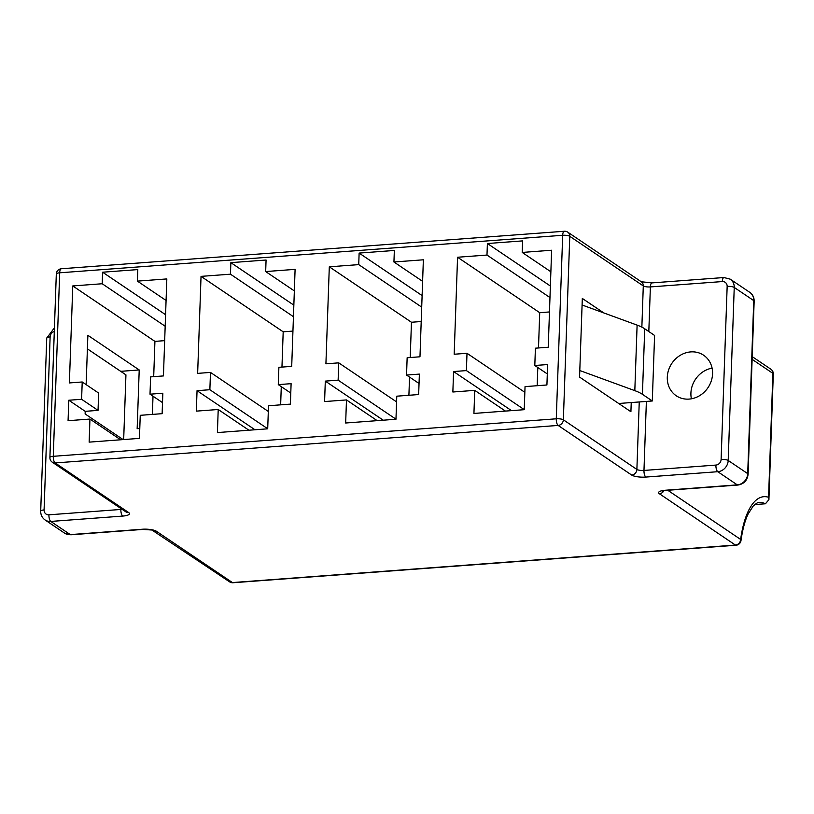 <?xml version="1.0" encoding="UTF-8"?>
<svg xmlns="http://www.w3.org/2000/svg" width="814" height="814" viewBox="0 0 814 814"><rect width="100%" height="100%" fill="white"/><g stroke="black" fill="none" stroke-linecap="round" stroke-linejoin="round"><path stroke-width="1.22" d="M712.565 373.809A24.461 21.774 124 0 1 699.633 395.655A24.461 21.774 124 0 1 676.251 395.777A24.461 21.774 124 0 1 667.297 377.187A24.461 21.774 124 0 1 680.219 355.342A24.461 21.774 124 0 1 703.611 355.219A24.461 21.774 124 0 1 712.565 373.809M667.785 490.282L740.638 539.438A81.542 30.413 -94.3 0 1 768.569 497.293L768.915 499.654L765.425 503.785L754.863 504.568A76.109 28.388 -94.3 0 0 754.782 504.527M524.236 409.686L525.04 386.619L546.916 384.981L547.629 364.54L534.808 365.496L535.409 348.189L548.239 347.232L551.627 250.234L522.201 252.432L522.598 240.893L487.393 243.518L486.986 255.057L457.56 257.244L454.181 354.243L467.002 353.286L466.402 370.594L453.571 371.55L452.859 392.002L474.735 390.364L473.931 413.441L524.236 409.686M338.136 380.158L325.305 381.115L324.593 401.567L346.479 399.928L345.665 423.005L395.97 419.251L396.774 396.184L418.65 394.546L419.373 374.104L406.542 375.061L407.142 357.753L419.973 356.797L423.361 259.798L393.935 261.996L394.342 250.458L359.127 253.083L358.73 264.621L329.304 266.809L325.915 363.807L338.736 362.851L338.136 380.158L395.97 419.19M209.87 389.723L197.049 390.679L196.327 411.131L218.213 409.493L217.409 432.57L267.704 428.815L268.508 405.748L290.394 404.11L291.107 383.669L278.276 384.625L278.887 367.318L291.707 366.361L295.095 269.363L265.669 271.561L266.076 260.022L230.861 262.647L230.464 274.186L201.038 276.373L197.649 373.372L210.48 372.415L209.87 389.723L267.704 428.754M69.383 382.936L82.214 381.98L81.604 399.287L68.783 400.244L68.071 420.696L89.947 419.057L89.143 442.134L139.438 438.38L140.242 415.313L162.128 413.675L162.841 393.233L150.01 394.19L150.621 376.882L163.441 375.926L166.829 278.927L137.403 281.125L137.81 269.587L102.605 272.212L102.198 283.75L72.772 285.938L69.383 382.936M631.237 402.554L630.911 411.731L579.568 377.086L582.315 298.433L603.784 312.922M691.391 398.799A24.461 21.774 124 0 1 690.913 393.121A24.461 21.774 124 0 1 712.087 368.132M86.142 384.635L87.871 335.307L139.214 369.953L120.706 371.337M139.214 369.953L137.159 428.683L139.784 428.479M123.118 439.601L85.124 413.95L85.216 411.335L98.036 410.378L98.647 393.07L82.214 381.98M419.037 383.486L406.542 375.061M396.571 401.882L338.736 362.851M422.11 295.584L359.127 253.083M524.236 409.625L466.402 370.594M524.837 392.317L467.002 353.286M166.076 300.468L137.403 281.125M164.672 340.649L154.925 341.381L72.772 285.938M165.181 326.251L102.198 283.75M254.965 429.761L197.049 390.679M162.515 402.615L150.01 394.19M422.608 281.339L393.935 261.996M98.036 410.378L81.604 399.287M248.921 430.219L218.213 409.493M290.781 393.05L278.276 384.625M550.376 286.019L487.393 243.518M511.497 410.632L453.571 371.55M85.216 411.335L68.783 400.244M120.655 439.784L89.947 419.057M292.938 331.084L283.191 331.817L281.959 367.094M281.278 386.64L280.647 404.843M283.191 331.817L201.038 276.373M377.177 420.655L346.479 399.928M549.47 311.955L539.723 312.688L538.492 347.965M537.81 367.511L537.169 385.714M539.723 312.688L457.56 257.244M547.303 373.921L534.808 365.496M268.315 411.446L210.48 372.415M421.204 321.52L411.457 322.252L329.304 266.809M421.713 307.122L358.73 264.621M294.342 290.903L265.669 271.561M383.231 420.197L325.305 381.115M549.969 297.558L486.986 255.057M505.443 411.09L474.735 390.364M165.578 314.713L102.605 272.212M293.844 305.148L230.861 262.647M411.457 322.252L410.225 357.529M409.544 377.075L408.903 395.278M293.447 316.687L230.464 274.186M550.875 271.774L522.201 252.432M154.925 341.381L153.693 376.658M153.012 396.204L152.381 414.407M618.701 403.49L652.299 400.987L654.588 335.439L644.719 328.785A54.365 14.245 -178 0 0 637.108 325.112L582.081 304.985M652.299 400.987L642.429 394.322A54.365 14.245 -178 0 0 634.818 390.649L579.792 370.533M87.393 348.86L125.936 374.867L123.677 439.55M122.09 509.299A5.433 1.425 -178 0 1 120.859 509.452A5.433 2.025 -94.3 0 0 122.721 516.076L50.794 521.438A5.433 2.025 -94.3 0 1 48.921 514.814L120.859 509.452L120.889 508.496M54.426 327.788L46.744 338.115L40.7 511.141A5.433 1.425 2 0 1 44.078 509.94A5.433 4.843 -56 0 0 48.921 514.814M736.009 545.238A5.433 5.433 0 0 0 740.994 540.557A5.433 2.513 7.8 0 0 740.638 539.438A5.433 4.843 124 0 1 735.429 545.054A5.433 2.025 -94.3 0 0 736.009 545.238L233.018 582.743A5.433 2.025 -94.3 0 1 232.428 582.57A5.433 4.843 -56 0 1 229.568 581.827L151.923 530.026L142.826 529.426L70.899 534.788A5.433 2.025 -94.3 0 1 70.309 534.605L50.794 521.438A10.877 9.676 124 0 1 45.085 519.973L64.591 533.139A10.877 9.676 -56 0 0 70.309 534.605L142.236 529.242A10.877 2.849 -178 0 1 156.41 531.267L232.428 582.57L735.429 545.054L659.401 493.762A10.877 2.849 -178 0 1 665.353 490.242L737.281 484.869L717.775 471.703L645.838 477.065A5.433 2.025 -94.3 0 1 643.976 470.441L715.903 465.079A5.433 4.843 -56 0 0 721.112 459.462A5.433 1.425 2 0 1 728.194 460.47L747.71 473.636A5.433 1.425 2 0 1 748.107 474.206C747.364 480.423 743.945 484.035 737.871 485.052A5.433 2.025 -94.3 0 1 737.281 484.869A10.877 9.676 -56 0 0 747.71 473.636L753.754 300.61L734.238 287.444L728.194 460.47A10.877 9.676 124 0 1 717.775 471.703A5.433 2.025 -94.3 0 1 715.903 465.079M46.744 338.115A5.433 1.425 2 0 1 50.122 336.925L44.078 509.94M54.294 331.491A5.433 4.843 -56 0 0 50.122 336.925M122.721 516.076A10.877 2.849 -178 0 0 128.673 512.555A5.433 4.843 124 0 1 125.824 511.823L52.289 462.199A5.433 4.843 124 0 0 55.149 462.942L128.673 512.555M52.289 462.199A5.433 5.433 0 0 1 49.898 457.509A5.433 1.425 2 0 1 53.276 456.308A5.433 2.025 -94.3 0 0 55.149 462.942L558.139 425.427L631.674 475.05A10.877 2.849 -178 0 0 645.838 477.065M153.551 530.535L153.602 530.565A5.433 4.843 -56 0 0 156.41 531.267M737.871 485.052L665.944 490.415A5.433 2.025 -94.3 0 1 665.353 490.242M663.939 490.649A5.433 4.843 124 0 1 659.401 493.762M631.674 475.05A5.433 4.843 -56 0 0 636.884 469.434A5.433 1.425 -178 0 0 643.976 470.441L646.377 401.424M142.826 529.426A5.433 2.025 -94.3 0 1 142.236 529.242M641.859 327.126L643.294 285.918L569.769 236.304L563.359 419.81A5.433 4.843 -56 0 1 558.139 425.427A5.433 2.025 -94.3 0 1 556.277 418.803A5.433 1.425 2 0 1 563.359 419.81L636.884 469.434L639.244 401.953M53.276 456.308L556.277 418.803L562.678 235.287L59.687 272.802L53.276 456.308M721.112 459.462L727.156 286.436A5.433 4.843 -56 0 0 722.313 281.563L650.376 286.925L648.819 331.552M567.775 232.173A5.433 5.433 0 0 0 564.336 231.257A5.433 2.025 -94.3 0 0 562.678 235.287A5.433 1.425 2 0 1 569.769 236.304A5.433 4.843 -56 0 0 567.775 232.173L641.31 281.786A5.433 4.843 -56 0 1 643.294 285.918A5.433 1.425 -178 0 0 650.376 286.925A5.433 2.025 -94.3 0 1 652.024 282.896L641.249 281.756M765.425 503.785A76.109 28.388 85.7 0 0 759.269 502.482C758.373 502.035 756.328 503.245 753.143 506.105L748.107 514.021C744.922 520.736 742.551 529.578 740.994 540.557M768.569 497.293L772.893 373.372L752.126 359.35M59.687 272.802A5.433 2.025 -94.3 0 1 61.335 268.762A5.433 5.433 0 0 0 56.308 273.992A5.433 1.425 2 0 1 59.687 272.802M748.107 474.206L754.151 301.18A5.433 1.425 2 0 0 753.754 300.61A10.877 9.676 -56 0 0 749.775 292.348L730.26 279.182A10.877 9.676 124 0 1 734.238 287.444A5.433 1.425 2 0 0 727.156 286.436M722.313 281.563A5.433 2.025 -94.3 0 1 723.961 277.533L652.024 282.896M770.909 369.241A5.433 4.843 124 0 1 772.893 373.372A5.433 1.425 2 0 1 773.3 373.941A5.433 5.433 0 0 0 770.909 369.241L752.217 356.634M634.818 390.649L637.108 325.112M642.429 394.322L644.719 328.785M40.7 511.141C40.669 514.906 42.135 517.846 45.085 519.973M70.899 534.788L64.591 533.139M665.944 490.415L662.321 491.056L663.013 490.506M229.568 581.827A5.433 5.433 0 0 0 233.018 582.743M564.336 231.257L61.335 268.762M49.898 457.509L56.308 273.992M730.26 279.182L723.961 277.533M754.151 301.18C754.181 297.415 752.726 294.475 749.775 292.348M768.915 499.42L773.3 373.941"/></g></svg>
